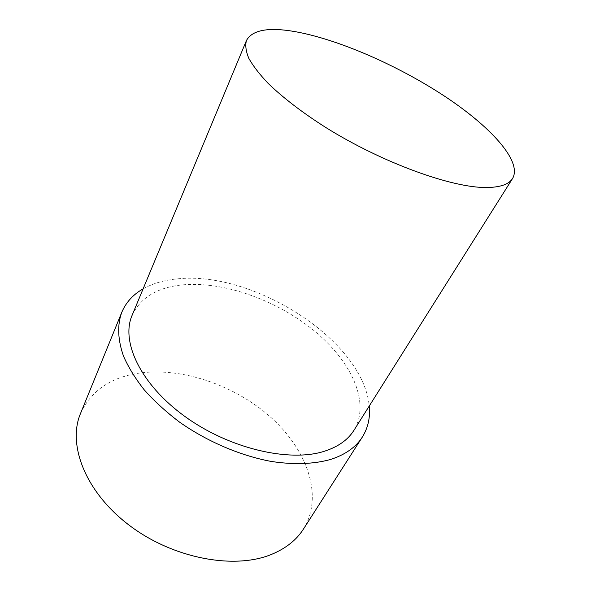 <?xml version="1.0" encoding="UTF-8"?>
<svg xmlns="http://www.w3.org/2000/svg" width="591" height="591" viewBox="0 0 591 591"><rect width="100%" height="100%" fill="white"/><g stroke="black" fill="none" stroke-linecap="round" stroke-linejoin="round"><path stroke-width="0.44" stroke-dasharray="2.96 2.22" d="M143.118 288.844C152.825 283.399 164.246 280.082 177.366 278.871C253.532 270.538 363.251 340.386 369.235 406.047M80.524 413.478C90.571 391.737 109.04 378.454 135.923 373.63C179.324 366.169 233.142 384.165 269.984 416.581C306.663 448.894 324.149 495.664 303.471 529.041M132.096 315.328C140.614 297.517 157.405 287.366 182.486 284.877C223.561 281.065 276.167 299.933 313.614 330.317C350.899 360.606 370.949 402.286 353.943 430.322"/><path stroke-width="0.89" d="M369.235 406.047C370.358 417.505 368.06 427.832 362.342 437.045C355.981 447.069 345.58 454.479 331.145 459.288C314.486 464.112 293.882 464.962 271.003 461.394C240.094 455.617 207.005 441.455 179.369 421.996C166.086 411.897 154.406 401.23 144.344 389.986C135.376 378.624 128.432 367.366 123.526 356.203C117.742 339.596 117.151 324.976 121.761 312.344C125.994 302.356 133.115 294.525 143.118 288.844M362.342 437.045L303.471 529.041C296.505 539.982 285.881 548.418 271.616 554.351C234.339 569.931 172.816 558.525 129.023 525.103C85.082 491.778 67.33 444.432 80.524 413.478L121.761 312.344M486.962 187.517C452.64 188.16 382.591 162.946 326.062 127.663C302.489 112.726 282.594 97.434 268.085 83.309C259.419 74.171 252.992 65.83 248.796 58.287C245.886 51.299 245.11 45.359 246.462 40.483C252.254 29.978 268.329 27.009 294.68 31.559C337.823 39.161 397.004 65.047 443.664 95.587C490.042 126.001 522.54 161.136 512.604 178.438C509.006 184.281 500.459 187.303 486.962 187.517M512.604 178.438L353.943 430.322C347.973 439.859 338.096 446.848 324.311 451.273C289.206 462.613 228.843 448.51 184.599 416.241C140.222 384.047 120.682 341.369 132.096 315.328L246.462 40.483"/></g></svg>
